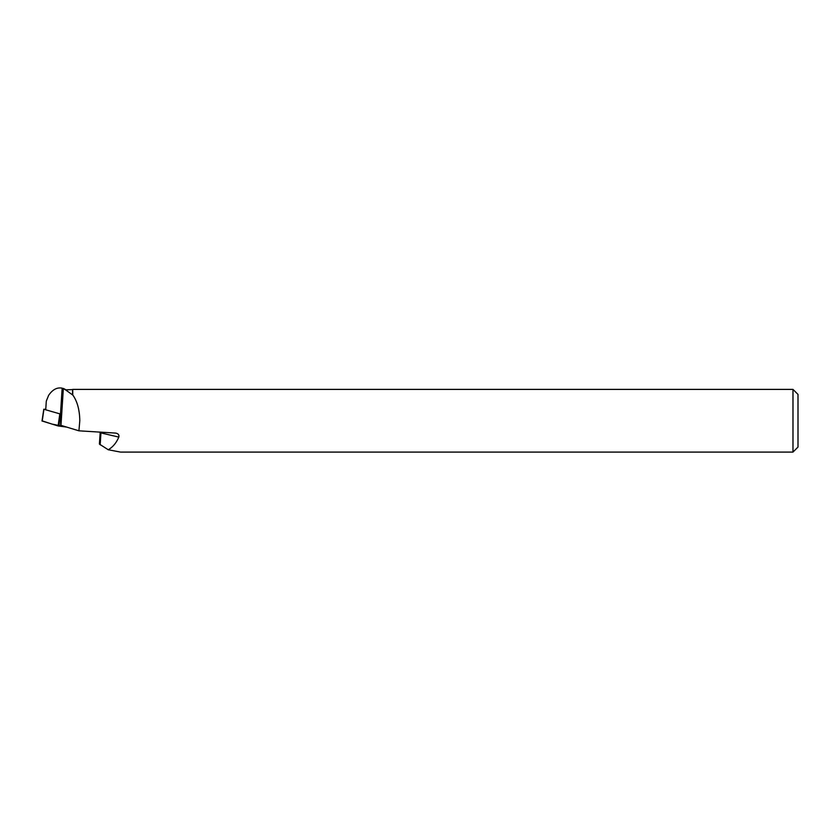 <?xml version="1.0" encoding="UTF-8"?>
<svg xmlns="http://www.w3.org/2000/svg" width="840" height="840" viewBox="0 0 840 840"><rect width="100%" height="100%" fill="white"/><g stroke="black" fill="none" stroke-linecap="round" stroke-linejoin="round"><path stroke-width="1.26" d="M45.77 409.28L43.911 409.28L61.677 414.372M42.252 420.882L52.007 424.095L66.707 427.098L58.096 425.943L42 420.987L43.806 409.217M65.573 389.844L72.555 394.926L72.555 389.582L65.573 389.844L62.16 388.175C57.099 387.145 52.574 389.56 48.584 395.419L46.295 401.131L45.738 409.647M792.981 420.745L792.981 452.088L120.508 452.088L108.255 449.757C112.812 447.111 116.33 442.89 118.829 437.094C119.291 434.731 118.104 433.398 115.269 433.062L78.928 430.815L79.8 420.745C79.632 409.931 77.291 401.331 72.744 394.937L72.744 389.393L792.981 389.393L792.981 420.745M116.245 433.209L115.269 433.062M60.974 414.288L60.669 425.03A10.542 1.302 -176.3 0 1 60.963 425.355L78.928 430.815M792.981 389.393L798 394.411L798 447.069L792.981 452.088M100.17 444.791L100.936 432.915L100.17 432.569L99.414 444.098L108.255 449.757M63.357 388.416L60.963 425.355M60.197 414.183L58.947 426.101M43.911 409.28L42.221 421.113M58.096 425.943L59.798 414.11M100.926 432.18A4.011 3.203 -76.9 0 1 100.936 432.915L118.829 437.094M62.16 388.175L60.48 414.12M65.573 389.582L63.473 388.469"/></g></svg>
